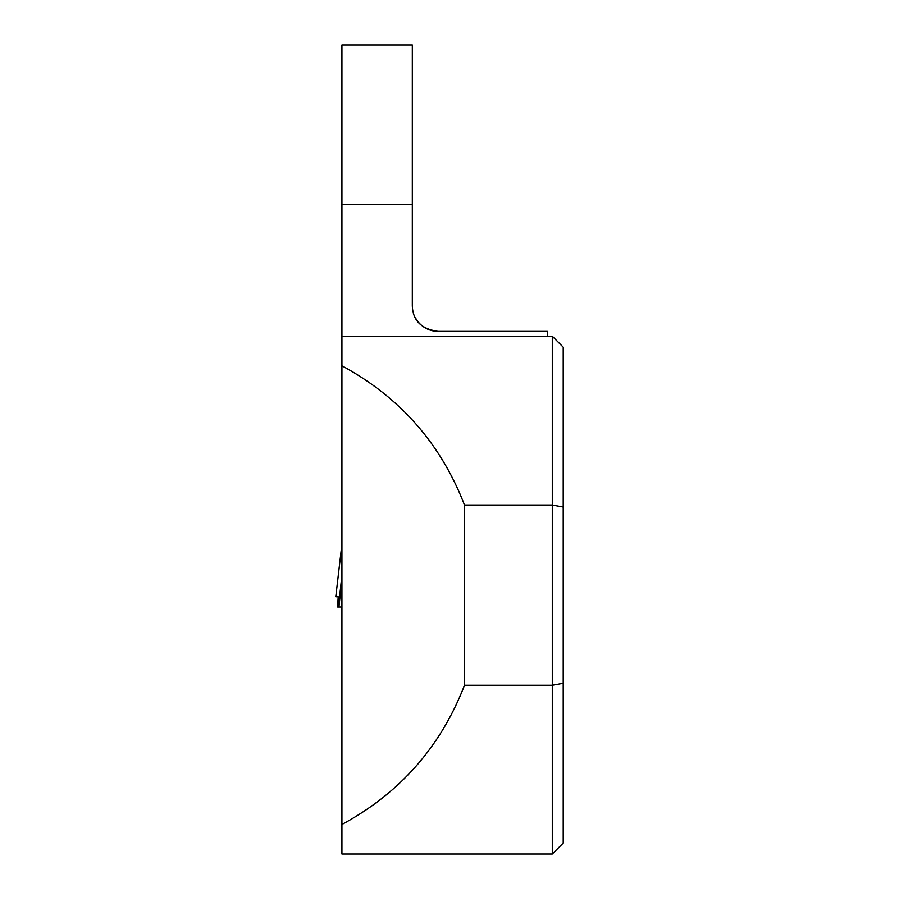 <?xml version="1.0" encoding="UTF-8"?>
<svg xmlns="http://www.w3.org/2000/svg" width="899" height="899" viewBox="0 0 899 899"><rect width="100%" height="100%" fill="white"/><g stroke="black" fill="none" stroke-linecap="round" stroke-linejoin="round"><path stroke-width="1.35" d="M341.923 607.005L338.496 607.005L341.923 575.102M341.923 544.176L335.799 596.756L338.181 596.756L335.799 596.756L338.181 596.756L337.653 607.005L338.496 607.005M338.923 607.005L341.923 579.08M341.923 365.792L341.923 44.95L412.315 44.95L412.315 305.48C412.686 320.46 421.316 329.09 438.206 331.371L547.435 331.371L547.435 336.226L552.289 336.226L552.289 505.036L464.502 505.036C440.746 443.578 399.886 397.156 341.923 365.792L341.923 854.05L552.289 854.05L552.289 685.24L464.502 685.24C440.746 746.698 399.886 793.12 341.923 824.484M341.923 336.226L547.435 336.226M341.923 204.287L412.315 204.287M464.502 505.036L464.502 685.24M552.289 336.226L563.212 347.16L563.212 507.025L552.289 505.036L552.289 685.24L563.212 683.251L563.212 843.116L552.289 854.05M563.212 507.025L563.212 683.251M415.484 317.886A25.891 25.891 0 0 0 434.711 331.135A25.891 25.891 0 0 1 415.484 317.886M335.788 596.756L341.923 544.086"/></g></svg>
